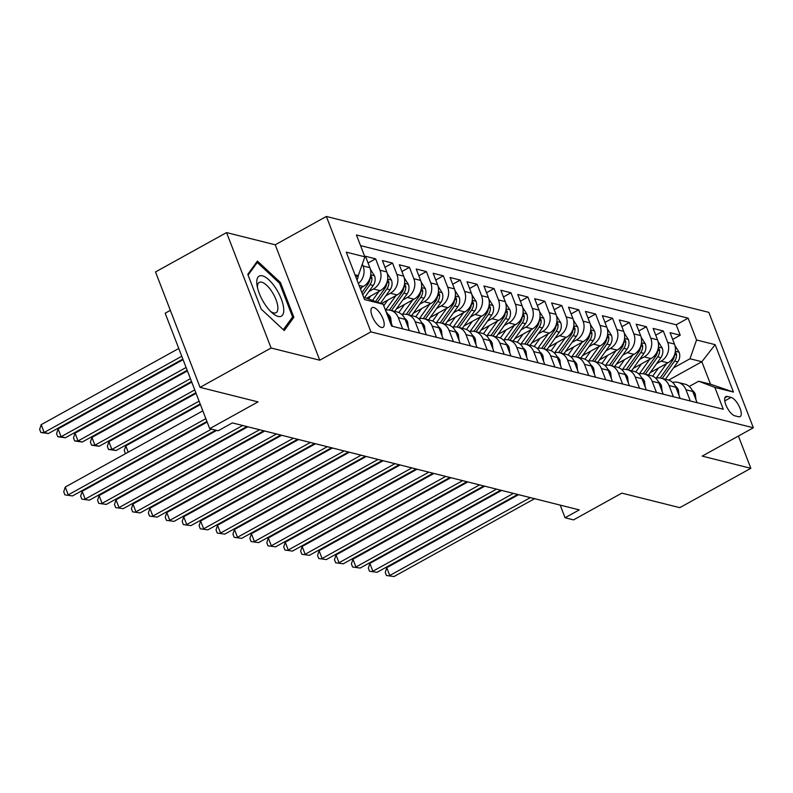 <?xml version="1.0" encoding="UTF-8"?>
<svg xmlns="http://www.w3.org/2000/svg" width="793" height="793" viewBox="0 0 793 793"><rect width="100%" height="100%" fill="white"/><g stroke="black" fill="none" stroke-linecap="round" stroke-linejoin="round"><path stroke-width="1.19" d="M381.433 327.469A11.261 4.332 61 0 0 383.039 327.34A11.261 4.332 61 0 0 382.256 317.111A11.261 4.332 61 0 0 373.731 307.506A11.261 4.332 61 0 0 372.125 307.634A11.261 4.332 61 0 0 372.908 317.864A11.261 4.332 61 0 0 381.433 327.469M170.346 310.36L165.162 313.225L209.699 428.646L218.164 430.768L232.369 422.907L579.277 509.889L565.072 517.76L573.527 519.881L621.841 493.127L679.799 507.659L750.852 468.306L738.402 436.061M226.56 232.587L155.517 271.94L200.054 387.361L271.097 348.008L319.757 360.21L370.906 331.88L326.369 216.459L275.221 244.789L226.56 232.587L271.097 348.008M370.906 331.88L753.35 427.774L708.813 312.353L326.369 216.459M650.201 372.641L667.904 362.837A14.076 12.232 -75.9 0 0 674.456 344.063L670.065 332.673L680.216 335.221L672.662 339.404M656.604 363.65L661.134 361.132A14.076 12.232 -75.9 0 0 667.696 342.358L663.295 330.978L655.742 335.161M663.295 330.978L653.145 328.431L657.536 339.81A14.076 12.232 -75.9 0 1 650.984 358.585L633.28 368.398M616.359 364.156L634.063 354.342A14.076 12.232 -75.9 0 0 640.615 335.568L636.224 324.188L646.374 326.736L638.821 330.919M599.439 359.903L617.142 350.1A14.076 12.232 -75.9 0 0 623.695 331.325L619.303 319.946L629.454 322.483L621.9 326.676M582.518 355.661L600.222 345.857A14.076 12.232 -75.9 0 0 606.774 327.083L602.383 315.703L612.533 318.241L604.98 322.434M565.597 351.418L583.301 341.614A14.076 12.232 -75.9 0 0 589.853 322.84L585.452 311.451L595.612 313.998L588.049 318.191M548.667 347.175L566.371 337.372A14.076 12.232 -75.9 0 0 572.923 318.598L568.531 307.208L578.682 309.756L571.129 313.939M531.746 342.933L549.45 333.129A14.076 12.232 -75.9 0 0 556.002 314.355L551.611 302.966L561.761 305.513L554.208 309.696M514.826 338.69L532.529 328.887A14.076 12.232 -75.9 0 0 539.081 310.113L534.69 298.723L544.841 301.271L537.287 305.454M497.905 334.448L515.609 324.644A14.076 12.232 -75.9 0 0 522.161 305.87L517.77 294.481L527.92 297.028L520.367 301.211M480.984 330.205L498.688 320.402A14.076 12.232 -75.9 0 0 505.24 301.627L500.849 290.238L510.999 292.786L503.446 296.969M464.064 325.963L481.767 316.159A14.076 12.232 -75.9 0 0 488.319 297.385L483.918 285.995L494.079 288.543L486.515 292.726M447.133 321.72L464.837 311.917A14.076 12.232 -75.9 0 0 471.389 293.142L466.998 281.753L477.158 284.3L469.595 288.483M430.212 317.478L447.916 307.664A14.076 12.232 -75.9 0 0 454.468 288.89L450.077 277.51L460.227 280.058L452.674 284.241M413.292 313.235L430.995 303.422A14.076 12.232 -75.9 0 0 437.548 284.647L433.156 273.268L443.307 275.815L435.754 279.998M396.371 308.983L414.075 299.179A14.076 12.232 -75.9 0 0 420.627 280.405L416.236 269.025L426.386 271.563L418.833 275.756M381.502 303.6L397.154 294.937A14.076 12.232 -75.9 0 0 403.706 276.162L399.315 264.783L409.466 267.32L401.912 271.513M366.951 298.049L380.234 290.694A14.076 12.232 -75.9 0 0 386.786 271.92L382.385 260.53L392.545 263.078L384.982 267.271M360.161 288.196L363.303 286.451A14.076 12.232 -75.9 0 0 369.855 267.677L365.464 256.288L375.624 258.835L368.061 263.018M731.077 397.402L727.359 396.46A10.914 4.203 61 0 0 725.803 396.589A10.914 4.203 61 0 0 726.566 406.502A10.914 4.203 61 0 0 734.824 415.81L738.541 416.741A10.914 4.203 61 0 0 740.097 416.612A10.914 4.203 61 0 0 739.344 406.7A10.914 4.203 61 0 0 731.077 397.402L724.762 400.901M363.65 297.216L383.168 304.244L391.593 326.072L723.275 409.247L714.85 387.41L698.663 381.225L689.266 386.439M383.168 304.244L364.552 299.576L346.263 252.154L364.869 256.823L356.444 234.986L688.126 318.162L696.551 339.999L715.167 344.658L733.466 392.079L714.85 387.41M368.923 291.507L373.463 288.999L380.234 290.694M385.844 295.749L390.384 293.241L397.154 294.937M402.775 299.992L407.305 297.484L414.075 299.179M419.695 304.234L424.225 301.727L430.995 303.422M436.616 308.487L441.146 305.969L447.916 307.664M453.537 312.729L458.076 310.212L464.837 311.917M470.457 316.972L474.997 314.454L481.767 316.159M487.378 321.215L491.918 318.697L498.688 320.402M504.308 325.457L508.838 322.949L515.609 324.644M521.229 329.7L525.759 327.192L532.529 328.887M538.15 333.942L542.68 331.434L549.45 333.129M555.07 338.185L559.61 335.677L566.371 337.372M571.991 342.427L576.531 339.919L583.301 341.614M588.912 346.67L593.451 344.162L600.222 345.857M605.842 350.912L610.372 348.405L617.142 350.1M622.763 355.155L627.293 352.647L634.063 354.342M639.683 359.407L644.213 356.89L650.984 358.585M680.216 335.221L676.191 324.763L360.547 245.622M362.351 264.059L363.095 265.982A14.076 12.232 104.1 0 1 358.367 283.527M375.624 258.835L380.016 270.225A14.076 12.232 104.1 0 1 373.463 288.999M392.545 263.078L396.936 274.467A14.076 12.232 104.1 0 1 390.384 293.241M409.466 267.32L413.857 278.71A14.076 12.232 104.1 0 1 407.305 297.484M426.386 271.563L430.777 282.952A14.076 12.232 104.1 0 1 424.225 301.727M443.307 275.815L447.698 287.195A14.076 12.232 104.1 0 1 441.146 305.969M460.227 280.058L464.629 291.437A14.076 12.232 104.1 0 1 458.076 310.212M477.158 284.3L481.549 295.68A14.076 12.232 104.1 0 1 474.997 314.454M494.079 288.543L498.47 299.923A14.076 12.232 104.1 0 1 491.918 318.697M510.999 292.786L515.391 304.175A14.076 12.232 104.1 0 1 508.838 322.949M527.92 297.028L532.311 308.418A14.076 12.232 104.1 0 1 525.759 327.192M544.841 301.271L549.232 312.66A14.076 12.232 104.1 0 1 542.68 331.434M561.761 305.513L566.162 316.903A14.076 12.232 104.1 0 1 559.61 335.677M578.682 309.756L583.083 321.145A14.076 12.232 104.1 0 1 576.531 339.919M595.612 313.998L600.004 325.388A14.076 12.232 104.1 0 1 593.451 344.162M612.533 318.241L616.924 329.63A14.076 12.232 104.1 0 1 610.372 348.405M629.454 322.483L633.845 333.873A14.076 12.232 104.1 0 1 627.293 352.647M646.374 326.736L650.766 338.115A14.076 12.232 104.1 0 1 644.213 356.89M690.306 400.98L685.985 389.779A14.076 12.232 -75.9 0 0 678.045 382.414A14.076 12.232 -75.9 0 0 672.642 382.454M697.077 402.675L692.755 391.474A14.076 12.232 -75.9 0 0 684.815 384.119L678.045 382.414M680.156 398.433L675.834 387.232A14.076 12.232 -75.9 0 0 667.894 379.867L661.124 378.172A14.076 12.232 104.1 0 1 669.064 385.537L673.386 396.738M663.235 394.19L658.914 382.989A14.076 12.232 -75.9 0 0 650.974 375.624L644.203 373.929A14.076 12.232 104.1 0 1 652.143 381.294L656.465 392.495M646.315 389.948L641.993 378.747A14.076 12.232 -75.9 0 0 634.043 371.382L627.283 369.687A14.076 12.232 104.1 0 1 635.223 377.052L639.545 388.253M629.394 385.705L625.072 374.504A14.076 12.232 -75.9 0 0 617.123 367.139L610.352 365.444A14.076 12.232 104.1 0 1 618.302 372.799L622.624 384.01M612.474 381.463L608.142 370.262A14.076 12.232 -75.9 0 0 600.202 362.897L593.432 361.202A14.076 12.232 104.1 0 1 601.381 368.557L605.703 379.768M595.543 377.22L591.221 366.019A14.076 12.232 -75.9 0 0 583.281 358.654L576.511 356.959A14.076 12.232 104.1 0 1 584.451 364.314L588.773 375.525M578.622 372.978L574.301 361.767A14.076 12.232 -75.9 0 0 566.361 354.412L559.59 352.716A14.076 12.232 104.1 0 1 567.53 360.072L571.852 371.283M561.702 368.735L557.38 357.524A14.076 12.232 -75.9 0 0 549.44 350.169L542.67 348.474A14.076 12.232 104.1 0 1 550.61 355.829L554.931 367.03M544.781 364.493L540.459 353.281A14.076 12.232 -75.9 0 0 532.509 345.926L525.749 344.231A14.076 12.232 104.1 0 1 533.689 351.586L538.011 362.788M527.86 360.25L523.539 349.039A14.076 12.232 -75.9 0 0 515.589 341.684L508.819 339.979A14.076 12.232 104.1 0 1 516.768 347.344L521.09 358.545M510.94 355.998L506.608 344.796A14.076 12.232 -75.9 0 0 498.668 337.441L491.898 335.736A14.076 12.232 104.1 0 1 499.848 343.101L504.17 354.302M494.009 351.755L489.687 340.554A14.076 12.232 -75.9 0 0 481.748 333.199L474.977 331.494A14.076 12.232 104.1 0 1 482.917 338.859L487.249 350.06M477.089 347.512L472.767 336.311A14.076 12.232 -75.9 0 0 464.827 328.946L458.057 327.251A14.076 12.232 104.1 0 1 465.997 334.616L470.318 345.817M460.168 343.27L455.846 332.069A14.076 12.232 -75.9 0 0 447.906 324.704L441.136 323.009A14.076 12.232 104.1 0 1 449.076 330.374L453.398 341.575M443.247 339.027L438.925 327.826A14.076 12.232 -75.9 0 0 430.976 320.461L424.215 318.766A14.076 12.232 104.1 0 1 432.155 326.131L436.477 337.332M426.327 334.785L422.005 323.584A14.076 12.232 -75.9 0 0 414.055 316.219L407.285 314.524A14.076 12.232 104.1 0 1 415.235 321.879L419.556 333.09M409.406 330.542L405.074 319.341A14.076 12.232 -75.9 0 0 397.134 311.976L390.364 310.281A14.076 12.232 104.1 0 1 398.314 317.636L402.636 328.847M392.476 326.3L388.154 315.099A14.076 12.232 -75.9 0 0 385.884 311.272M698.663 381.225L710.508 384.199L701.845 361.737L689.999 358.763L696.551 339.999M668.687 380.105L701.845 361.737L715.167 344.658M673.525 367.893L689.999 358.763M209.699 428.646L258.012 401.892L200.054 387.361M753.35 427.774L702.192 456.114L750.852 468.306M560.185 505.101L565.072 517.76M355.839 276.975L358.317 275.597L354.977 274.765M676.191 324.763L688.126 318.162M655.712 378.211A14.076 12.232 104.1 0 1 661.124 378.172M638.791 373.969A14.076 12.232 104.1 0 1 644.203 373.929M621.871 369.726A14.076 12.232 104.1 0 1 627.283 369.687M604.95 365.484A14.076 12.232 104.1 0 1 610.352 365.444M588.029 361.241A14.076 12.232 104.1 0 1 593.432 361.202M571.109 356.999A14.076 12.232 104.1 0 1 576.511 356.959M554.178 352.756A14.076 12.232 104.1 0 1 559.59 352.716M537.257 348.514A14.076 12.232 104.1 0 1 542.67 348.474M520.337 344.271A14.076 12.232 104.1 0 1 525.749 344.231M503.416 340.028A14.076 12.232 104.1 0 1 508.819 339.979M486.496 335.786A14.076 12.232 104.1 0 1 491.898 335.736M469.575 331.533A14.076 12.232 104.1 0 1 474.977 331.494M452.644 327.291A14.076 12.232 104.1 0 1 458.057 327.251M435.724 323.048A14.076 12.232 104.1 0 1 441.136 323.009M418.803 318.806A14.076 12.232 104.1 0 1 424.215 318.766M401.882 314.563A14.076 12.232 104.1 0 1 407.285 314.524M385.467 310.202A14.076 12.232 104.1 0 1 390.364 310.281M364.869 256.823L358.317 275.597M710.508 384.199L733.466 392.079M319.757 360.21L275.221 244.789M261.204 309.101L284.241 330.572L293.866 317.289L280.454 282.526L257.418 261.056L247.793 274.338L261.204 309.101M279.423 283.101L280.454 282.526M291.299 318.717L293.866 317.289M696.006 399.89L695.292 394.151A9.328 8.099 -75.9 0 0 692.289 390.394M518.592 494.673L386.766 567.689L389.779 575.48L530.358 497.627M394.012 576.541L386.449 575.51L394.012 576.541L534.591 498.688M386.449 575.51L385.249 572.387L386.766 567.689M658.438 368.081L653.085 375.595A22.353 19.409 104.1 0 1 652.639 376.199M666.665 363.521L656.307 378.083M674.972 345.659L679.165 352.35A9.328 8.099 104.1 0 1 677.807 361.876L665.436 379.252M674.506 354.818A9.328 8.099 104.1 0 1 672.563 360.557L660.163 377.983M662.224 378.449L674.595 361.073A9.328 8.099 -75.9 0 0 676.508 354.075L675.259 351.824M364.889 510.979L365.127 511.594M362.371 513.121L362.143 512.496M283.706 308.655A22.878 8.802 61 0 0 268.986 279.949A22.878 8.802 61 0 0 256.823 283.607A22.878 8.802 61 0 0 257.031 285.371A22.878 8.802 61 0 0 272.366 313.057A22.878 8.802 61 0 0 283.706 308.655M270.691 311.49A17.317 6.671 61 0 0 276.063 312.72A17.317 6.671 61 0 0 277.847 307.05A17.317 6.671 61 0 0 270.264 289.326A17.317 6.671 61 0 0 259.281 282.407A17.317 6.671 61 0 0 257.467 287.621M248.09 275.112L257.269 262.453L279.592 283.26L292.587 316.932L283.329 329.719M255.832 263.246L257.269 262.453M679.076 395.648L678.372 389.908A9.328 8.099 -75.9 0 0 675.368 386.151M501.672 490.431L369.845 563.436L372.859 571.238L513.438 493.385M377.091 572.298L369.528 571.267L377.091 572.298L517.66 494.445M369.528 571.267L368.329 568.145L369.845 563.436M662.155 391.405L661.451 385.666A9.328 8.099 -75.9 0 0 658.438 381.909M484.751 486.188L352.925 559.194L355.938 566.995L496.507 489.142M360.161 568.056L352.607 567.025L360.161 568.056L500.74 490.203M352.607 567.025L351.398 563.902L352.925 559.194M645.234 387.153L644.531 381.423A9.328 8.099 -75.9 0 0 641.517 377.666M467.82 481.946L336.004 554.951L339.007 562.752L479.587 484.89M343.24 563.813L335.687 562.782L343.24 563.813L483.819 485.95M335.687 562.782L334.477 559.66L336.004 554.951M628.314 382.91L627.61 377.181A9.328 8.099 -75.9 0 0 624.597 373.424M450.9 477.703L319.083 550.709L322.087 558.51L462.666 480.647M326.32 559.571L318.766 558.53L326.32 559.571L466.899 481.708M318.766 558.53L317.557 555.417L319.083 550.709M641.517 363.828L636.164 371.352A22.353 19.409 104.1 0 1 635.718 371.957M649.745 359.279L639.376 373.84M658.051 341.416L662.244 348.107A9.328 8.099 104.1 0 1 660.886 357.633L648.515 375.01M657.575 350.575A9.328 8.099 104.1 0 1 655.642 356.315L643.242 373.741M645.294 374.207L657.675 356.83A9.328 8.099 -75.9 0 0 659.578 349.832L658.329 347.582M347.968 506.737L348.206 507.351M345.451 508.868L345.213 508.254M624.597 359.586L619.244 367.109A22.353 19.409 104.1 0 1 618.798 367.714M632.824 355.036L622.455 369.597M641.131 337.174L645.324 343.865A9.328 8.099 104.1 0 1 643.966 353.391L631.595 370.767M640.655 346.333A9.328 8.099 104.1 0 1 638.722 352.072L626.321 369.488M628.373 369.964L640.744 352.588A9.328 8.099 -75.9 0 0 642.657 345.589L641.408 343.339M331.048 502.494L331.286 503.109M328.53 504.626L328.292 504.011M607.676 355.343L602.323 362.867A22.353 19.409 104.1 0 1 601.877 363.472M615.903 350.793L605.535 365.345M624.2 332.931L628.403 339.622A9.328 8.099 104.1 0 1 627.045 349.148L614.674 366.525M623.734 342.09A9.328 8.099 104.1 0 1 621.791 347.83L609.391 365.246M611.453 365.722L623.823 348.335A9.328 8.099 -75.9 0 0 625.736 341.347L624.487 339.097M314.117 498.252L314.355 498.866M311.609 500.383L311.371 499.768M590.755 351.101L585.393 358.624A22.353 19.409 104.1 0 1 584.956 359.229M598.973 346.551L588.614 361.102M607.279 328.689L611.472 335.38A9.328 8.099 104.1 0 1 610.124 344.905L597.744 362.282M606.814 337.848A9.328 8.099 104.1 0 1 604.871 343.587L592.47 361.003M594.532 361.479L606.903 344.093A9.328 8.099 -75.9 0 0 608.816 337.104L607.567 334.854M297.197 494.009L297.434 494.624M294.689 496.14L294.451 495.526M611.393 378.667L610.689 372.938A9.328 8.099 -75.9 0 0 607.676 369.181M433.979 473.461L302.163 546.466L305.166 554.267L445.745 476.405M309.399 555.328L301.836 554.287L309.399 555.328L449.978 477.465M301.836 554.287L300.636 551.175L302.163 546.466M573.825 346.858L568.472 354.382A22.353 19.409 104.1 0 1 568.036 354.986M582.052 342.298L571.694 356.86M590.359 324.446L594.552 331.127A9.328 8.099 104.1 0 1 593.194 340.663L580.823 358.039M589.893 333.605A9.328 8.099 104.1 0 1 587.95 339.345L575.549 356.761M577.611 357.237L589.982 339.85A9.328 8.099 -75.9 0 0 591.895 332.862L590.646 330.612M280.276 489.757L280.514 490.371M277.768 491.898L277.53 491.283M594.472 374.425L593.759 368.686A9.328 8.099 -75.9 0 0 590.755 364.939M417.059 469.218L285.232 542.224L288.246 550.025L428.825 472.162M292.478 551.085L284.915 550.045L292.478 551.085L433.057 473.223M284.915 550.045L283.716 546.932L285.232 542.224M556.904 342.616L551.551 350.139A22.353 19.409 104.1 0 1 551.105 350.744M565.131 338.056L554.773 352.617M573.438 320.203L577.631 326.885A9.328 8.099 104.1 0 1 576.273 336.42L563.902 353.797M572.972 329.363A9.328 8.099 104.1 0 1 571.029 335.102L558.629 352.518M560.691 352.984L573.061 335.608A9.328 8.099 -75.9 0 0 574.975 328.619L573.726 326.369M263.355 485.514L263.593 486.129M260.838 487.655L260.61 487.041M577.552 370.182L576.838 364.443A9.328 8.099 -75.9 0 0 573.835 360.696M400.138 464.966L268.312 537.981L271.325 545.782L411.904 467.92M275.558 546.843L267.994 545.802L275.558 546.843L416.127 468.98M267.994 545.802L266.795 542.69L268.312 537.981M539.983 338.373L534.631 345.897A22.353 19.409 104.1 0 1 534.185 346.491M548.211 333.813L537.842 348.375M556.517 315.961L560.71 322.642A9.328 8.099 104.1 0 1 559.352 332.168L546.982 349.554M556.042 325.12A9.328 8.099 104.1 0 1 554.109 330.859L541.708 348.276M543.77 348.742L556.141 331.365A9.328 8.099 -75.9 0 0 558.044 324.377L556.795 322.127M246.435 481.272L246.673 481.886M243.917 483.413L243.679 482.798M560.621 365.94L559.917 360.2A9.328 8.099 -75.9 0 0 556.904 356.454M383.217 460.723L251.391 533.739L254.404 541.54L394.973 463.677M258.627 542.6L251.074 541.56L258.627 542.6L399.206 464.738M251.074 541.56L249.864 538.437L251.391 533.739M523.063 334.131L517.71 341.654A22.353 19.409 104.1 0 1 517.264 342.249M531.29 329.571L520.922 344.132M539.597 311.708L543.79 318.399A9.328 8.099 104.1 0 1 542.432 327.925L530.061 345.312M539.121 320.878A9.328 8.099 104.1 0 1 537.188 326.617L524.788 344.033M526.839 344.499L539.21 327.122A9.328 8.099 -75.9 0 0 541.123 320.124L539.874 317.884M229.514 477.029L229.752 477.644M226.996 479.17L226.758 478.556M543.701 361.697L542.997 355.958A9.328 8.099 -75.9 0 0 539.983 352.201M366.287 456.481L234.47 529.496L237.474 537.297L378.053 459.434M241.706 538.358L234.153 537.317L241.706 538.358L382.285 460.495M234.153 537.317L232.944 534.195L234.47 529.496M506.142 329.888L500.789 337.412A22.353 19.409 104.1 0 1 500.343 338.006M514.37 325.328L504.001 339.89M522.666 307.466L526.869 314.157A9.328 8.099 104.1 0 1 525.511 323.683L513.14 341.069M522.2 316.635A9.328 8.099 104.1 0 1 520.258 322.374L507.857 339.791M509.919 340.256L522.29 322.88A9.328 8.099 -75.9 0 0 524.203 315.882L522.954 313.641M212.583 472.787L212.821 473.401M210.076 474.928L209.838 474.313M526.78 357.455L526.076 351.715A9.328 8.099 -75.9 0 0 523.063 347.958M349.366 452.238L217.55 525.253L220.553 533.045L361.132 455.192M224.786 534.115L217.232 533.074L224.786 534.115L365.365 456.253M217.232 533.074L216.023 529.952L217.55 525.253M489.222 325.645L483.859 333.159A22.353 19.409 104.1 0 1 483.423 333.764M497.439 321.086L487.08 335.647M505.746 303.223L509.939 309.914A9.328 8.099 104.1 0 1 508.591 319.44L496.21 336.817M505.28 312.392A9.328 8.099 104.1 0 1 503.337 318.122L490.936 335.548M492.998 336.014L505.369 318.637A9.328 8.099 -75.9 0 0 507.282 311.639L506.033 309.389M195.663 468.544L195.901 469.159M193.155 470.685L192.917 470.071M509.859 353.212L509.156 347.473A9.328 8.099 -75.9 0 0 506.142 343.716M332.445 447.995L200.629 521.011L203.632 528.802L344.212 450.949M207.865 529.863L200.302 528.832L207.865 529.863L348.444 452.01M200.302 528.832L199.102 525.709L200.629 521.011M472.291 321.403L466.938 328.917A22.353 19.409 104.1 0 1 466.502 329.521M480.518 316.843L470.16 331.405M488.825 298.981L493.018 305.672A9.328 8.099 104.1 0 1 491.66 315.198L479.289 332.574M488.359 308.15A9.328 8.099 104.1 0 1 486.416 313.879L474.016 331.305M476.078 331.771L488.448 314.395A9.328 8.099 -75.9 0 0 490.361 307.397L489.112 305.146M178.742 464.301L178.98 464.916M176.234 466.443L175.996 465.828M492.939 348.97L492.225 343.23A9.328 8.099 -75.9 0 0 489.222 339.473M315.525 443.753L183.698 516.768L186.712 524.56L327.291 446.707M190.944 525.62L183.381 524.589L190.944 525.62L331.524 447.767M183.381 524.589L182.182 521.467L183.698 516.768M455.37 317.15L450.018 324.674A22.353 19.409 104.1 0 1 449.572 325.279M463.598 312.601L453.239 327.162M471.904 294.738L476.097 301.429A9.328 8.099 104.1 0 1 474.739 310.955L462.369 328.332M471.439 303.897A9.328 8.099 104.1 0 1 469.496 309.637L457.095 327.063M459.157 327.529L471.528 310.152A9.328 8.099 -75.9 0 0 473.441 303.154L472.192 300.904M161.822 460.059L162.059 460.674M159.304 462.2L159.076 461.576M438.45 312.908L433.097 320.431A22.353 19.409 104.1 0 1 432.651 321.036M446.677 308.358L436.309 322.92M454.984 290.496L459.177 297.187A9.328 8.099 104.1 0 1 457.819 306.713L445.448 324.089M454.508 299.655A9.328 8.099 104.1 0 1 452.575 305.394L440.174 322.82M442.236 323.286L454.607 305.91A9.328 8.099 -75.9 0 0 456.51 298.911L455.261 296.661M144.901 455.816L145.139 456.431M142.383 457.948L142.145 457.333M421.529 308.665L416.176 316.189A22.353 19.409 104.1 0 1 415.73 316.794M429.756 304.115L419.388 318.677M438.063 286.253L442.256 292.944A9.328 8.099 104.1 0 1 440.898 302.47L428.527 319.847M200.401 404.559L125.78 445.884L128.218 452.188M437.587 295.412A9.328 8.099 104.1 0 1 435.654 301.152L423.254 318.568M425.306 319.044L437.686 301.657A9.328 8.099 -75.9 0 0 439.59 294.669L438.341 292.419M125.463 453.705L124.263 450.593L125.78 445.884M476.018 344.727L475.304 338.988A9.328 8.099 -75.9 0 0 472.301 335.231M298.604 439.51L166.778 512.516L169.791 520.317L310.37 442.464M174.024 521.378L166.461 520.347L174.024 521.378L314.593 443.525M166.461 520.347L165.261 517.224L166.778 512.516M459.088 340.484L458.384 334.745A9.328 8.099 -75.9 0 0 455.37 330.988M281.684 435.268L149.857 508.273L152.871 516.074L293.44 438.212M157.093 517.135L149.54 516.104L157.093 517.135L297.672 439.282M149.54 516.104L148.341 512.982L149.857 508.273M442.167 336.232L441.463 330.503A9.328 8.099 -75.9 0 0 438.45 326.746M264.763 431.025L132.937 504.031L135.95 511.832L276.519 433.969M140.173 512.893L132.619 511.862L140.173 512.893L280.752 435.03M132.619 511.862L131.41 508.739L132.937 504.031M404.608 304.423L399.256 311.946A22.353 19.409 104.1 0 1 398.81 312.551M412.836 299.873L402.467 314.424M421.133 282.011L425.335 288.702A9.328 8.099 104.1 0 1 423.977 298.227L411.607 315.604M196.079 393.338L108.859 441.642L111.872 449.443L116.105 450.503L200.163 403.944M420.667 291.17A9.328 8.099 104.1 0 1 418.724 296.909L406.323 314.325M408.385 314.801L420.756 297.415A9.328 8.099 -75.9 0 0 422.669 290.426L421.42 288.176M199.083 401.139L111.872 449.443L108.542 449.462L107.342 446.35L108.859 441.642M116.105 450.503L108.542 449.462M425.246 331.989L424.542 326.26A9.328 8.099 -75.9 0 0 421.529 322.503M247.832 426.783L116.016 499.788L119.019 507.589L259.598 429.727M123.252 508.65L115.699 507.609L123.252 508.65L263.831 430.787M115.699 507.609L114.489 504.497L116.016 499.788M387.688 300.18L383.743 305.721M395.915 295.63L385.547 310.182M404.212 277.768L408.405 284.459A9.328 8.099 104.1 0 1 407.057 293.985L394.676 311.362M191.747 382.117L91.938 437.399L94.952 445.2L99.175 446.261L195.841 392.723M403.746 286.927A9.328 8.099 104.1 0 1 401.803 292.667L389.403 310.083M391.464 310.559L403.835 293.172A9.328 8.099 -75.9 0 0 405.748 286.184L404.499 283.934M194.761 389.918L94.952 445.2L91.621 445.22L90.412 442.107L91.938 437.399M99.175 446.261L91.621 445.22M408.326 327.747L407.622 322.008A9.328 8.099 -75.9 0 0 404.608 318.261M216.707 430.411L99.095 495.546L102.099 503.347L242.678 425.484M106.331 504.407L98.768 503.367L106.331 504.407L246.91 426.545M98.768 503.367L97.569 500.254L99.095 495.546M370.757 295.938L368.765 298.743M378.985 291.378L372.69 300.24M387.291 273.526L391.484 280.207A9.328 8.099 104.1 0 1 390.126 289.742L380.521 303.233M187.416 370.906L75.018 433.156L78.031 440.958L82.254 442.018L191.509 381.502M386.825 282.685A9.328 8.099 104.1 0 1 384.883 288.424L375.664 301.37M377.547 302.093L386.915 288.93A9.328 8.099 -75.9 0 0 388.828 281.941L387.579 279.691M190.429 378.697L78.031 440.958L74.701 440.977L73.491 437.865L75.018 433.156M82.254 442.018L74.701 440.977M391.405 323.504L390.691 317.765A9.328 8.099 -75.9 0 0 387.688 314.018M207.161 422.074L82.165 491.303L85.178 499.104L211.543 429.112M89.411 500.165L81.848 499.124L89.411 500.165L215.775 430.173M81.848 499.124L80.648 496.012L82.165 491.303M362.064 287.135L360.567 289.237M370.371 269.283L374.564 275.964A9.328 8.099 104.1 0 1 373.206 285.49L364.681 297.474M183.094 359.685L58.097 428.914L61.101 436.715L65.333 437.776L187.178 370.291M369.905 278.442A9.328 8.099 104.1 0 1 367.962 284.181L361.905 292.696M362.738 294.877L369.994 284.687A9.328 8.099 -75.9 0 0 371.907 277.699L370.658 275.449M186.097 367.486L61.101 436.715L57.78 436.735L56.571 433.622L58.097 428.914M65.333 437.776L57.78 436.735M202.839 410.853L65.244 487.061L68.257 494.862L205.843 418.654M72.49 495.922L64.927 494.882L72.49 495.922L206.923 421.46M64.927 494.882L63.727 491.769L65.244 487.061M358.218 275.657A9.328 8.099 104.1 0 1 357.019 280.048M178.762 348.464L41.177 424.671L44.18 432.472L48.413 433.533L182.856 359.07M181.766 356.265L44.18 432.472L40.849 432.492L39.65 429.37L41.177 424.671M48.413 433.533L40.849 432.492M359.08 285.391L363.303 286.451M661.134 361.132L667.904 362.837M667.696 342.358L674.456 344.063M363.095 265.982L369.855 267.677M380.016 270.225L386.786 271.92M396.936 274.467L403.706 276.162M413.857 278.71L420.627 280.405M430.777 282.952L437.548 284.647M447.698 287.195L454.468 288.89M464.629 291.437L471.389 293.142M481.549 295.68L488.319 297.385M498.47 299.923L505.24 301.627M515.391 304.175L522.161 305.87M532.311 308.418L539.081 310.113M549.232 312.66L556.002 314.355M566.162 316.903L572.923 318.598M583.083 321.145L589.853 322.84M600.004 325.388L606.774 327.083M616.924 329.63L623.695 331.325M633.845 333.873L640.615 335.568M650.766 338.115L657.536 339.81M685.985 389.779L692.755 391.474M669.064 385.537L675.834 387.232M652.143 381.294L658.914 382.989M635.223 377.052L641.993 378.747M618.302 372.799L625.072 374.504M601.381 368.557L608.142 370.262M584.451 364.314L591.221 366.019M567.53 360.072L574.301 361.767M550.61 355.829L557.38 357.524M533.689 351.586L540.459 353.281M516.768 347.344L523.539 349.039M499.848 343.101L506.608 344.796M482.917 338.859L489.687 340.554M465.997 334.616L472.767 336.311M449.076 330.374L455.846 332.069M432.155 326.131L438.925 327.826M415.235 321.879L422.005 323.584M398.314 317.636L405.074 319.341M387.271 314.871L388.154 315.099M724.871 397.838L727.359 396.46M693.687 393.883L695.312 394.299M679.066 352.181L675.329 351.249M672.563 360.557L671.235 360.23M677.807 361.876L674.595 361.073M674.476 355.195L676.508 354.075M676.766 389.641L678.392 390.047M659.845 385.398L661.471 385.804M642.925 381.155L644.55 381.562M625.994 376.913L627.63 377.319M662.145 347.939L658.408 347.007M655.642 356.315L654.314 355.988M660.886 357.633L657.675 356.83M657.556 350.952L659.578 349.832M645.224 343.696L641.487 342.754M638.722 352.072L637.384 351.735M643.966 353.391L640.744 352.588M640.635 346.71L642.657 345.589M628.294 339.454L624.567 338.512M621.791 347.83L620.463 347.493M627.045 349.148L623.823 348.335M623.714 342.467L625.736 341.347M611.373 335.211L607.646 334.269M604.871 343.587L603.542 343.25M610.124 344.905L606.903 344.093M606.794 338.224L608.816 337.104M609.074 372.67L610.699 373.077M594.453 330.968L590.726 330.027M587.95 339.345L586.622 339.007M593.194 340.663L589.982 339.85M589.873 333.982L591.895 332.862M592.153 368.428L593.779 368.834M577.532 326.726L573.795 325.784M571.029 335.102L569.701 334.765M576.273 336.42L573.061 335.608M572.942 329.739L574.975 328.619M575.232 364.185L576.858 364.592M560.611 322.473L556.874 321.542M554.109 330.859L552.78 330.522M559.352 332.168L556.141 331.365M556.022 325.497L558.044 324.377M558.312 359.943L559.937 360.349M543.691 318.231L539.954 317.299M537.188 326.617L535.85 326.28M542.432 327.925L539.21 327.122M539.101 321.244L541.123 320.124M541.391 355.7L543.017 356.107M526.76 313.988L523.033 313.057M520.258 322.374L518.929 322.037M525.511 323.683L522.29 322.88M522.181 317.002L524.203 315.882M524.46 351.458L526.096 351.864M509.84 309.746L506.112 308.814M503.337 318.122L502.009 317.795M508.591 319.44L505.369 318.637M505.26 312.759L507.282 311.639M507.54 347.205L509.165 347.621M492.919 305.503L489.192 304.571M486.416 313.879L485.088 313.552M491.66 315.198L488.448 314.395M488.339 308.517L490.361 307.397M490.619 342.963L492.245 343.379M475.998 301.261L472.261 300.329M469.496 309.637L468.167 309.31M474.739 310.955L471.528 310.152M471.419 304.274L473.441 303.154M459.078 297.018L455.341 296.086M452.575 305.394L451.247 305.067M457.819 306.713L454.607 305.91M454.488 300.032L456.51 298.911M442.157 292.776L438.42 291.834M435.654 301.152L434.316 300.815M440.898 302.47L437.686 301.657M437.567 295.789L439.59 294.669M473.699 338.72L475.324 339.126M456.778 334.477L458.404 334.884M439.857 330.235L441.483 330.641M425.226 288.533L421.499 287.591M418.724 296.909L417.396 296.572M423.977 298.227L420.756 297.415M420.647 291.546L422.669 290.426M422.927 325.992L424.562 326.399M408.306 284.291L404.579 283.349M401.803 292.667L400.475 292.33M407.057 293.985L403.835 293.172M403.726 287.304L405.748 286.184M406.006 321.75L407.632 322.156M391.385 280.048L387.658 279.106M384.883 288.424L383.554 288.087M390.126 289.742L386.915 288.93M386.806 283.061L388.828 281.941M389.085 317.507L390.711 317.914M374.465 275.795L370.737 274.864M367.962 284.181L366.634 283.844M373.206 285.49L369.994 284.687M369.885 278.819L371.907 277.699"/></g></svg>
